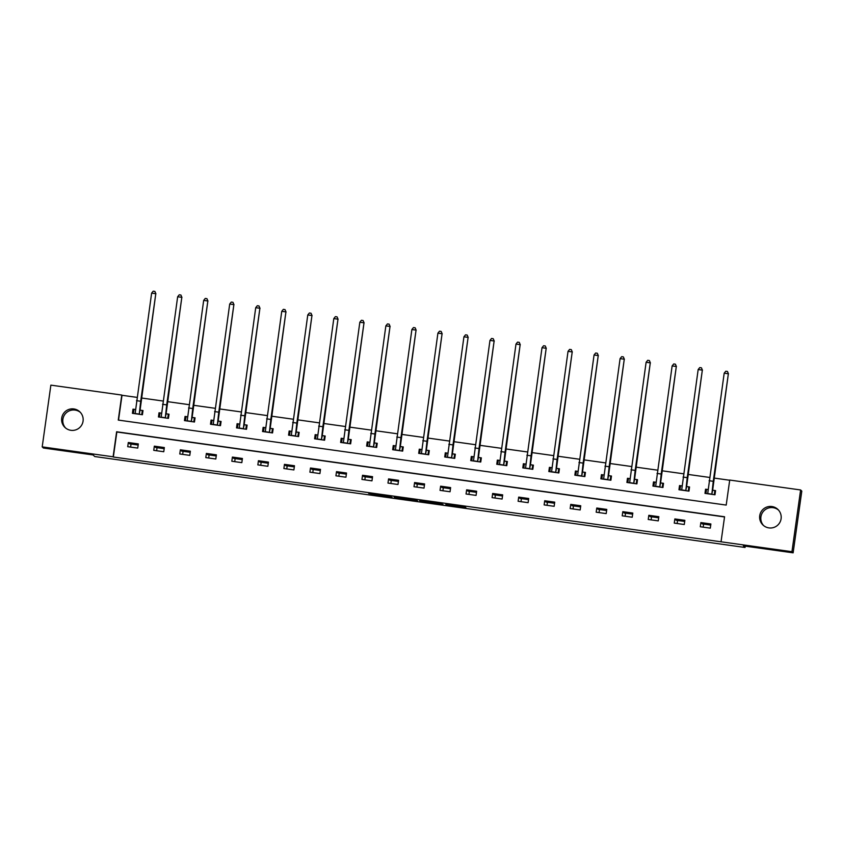 <?xml version="1.0" encoding="UTF-8"?>
<svg xmlns="http://www.w3.org/2000/svg" width="844" height="844" viewBox="0 0 844 844"><rect width="100%" height="100%" fill="white"/><g stroke="black" fill="none" stroke-linecap="round" stroke-linejoin="round"><path stroke-width="1.27" d="M445.727 504.902L465.899 507.719L465.065 506.917L445.98 504.206L454.188 505.946L445.727 504.902M65.537 427.95A10.782 10.782 133.8 0 1 75.074 410.078A10.782 10.782 133.8 0 1 80.433 412.431M73.903 408.95A10.782 10.782 133.8 0 1 82.09 424.332A10.782 10.782 133.8 0 1 64.925 427.412A10.782 10.782 133.8 0 1 73.903 408.95M763.567 525.548A10.782 10.782 133.8 0 1 773.104 507.677A10.782 10.782 133.8 0 1 778.463 510.029M771.922 506.537A10.782 10.782 133.8 0 1 780.12 521.93A10.782 10.782 133.8 0 1 762.955 525A10.782 10.782 133.8 0 1 771.922 506.537M370.885 494.204L392.122 497.401L389.611 496.325L368.691 493.445L389.685 496.947L370.885 494.204M800.618 489.963L801.8 491.102L793.128 552.831L743.406 545.889L745.052 547.471L94.739 456.541L93.093 454.958L43.382 448.006L42.2 446.877L50.872 385.138L121.779 395.055L118.265 420.08L726.199 505.081L729.722 480.057L800.618 489.963L791.946 551.702L721.04 541.795L724.563 516.76L116.62 431.769L113.107 456.794L42.2 446.877M793.128 552.831L791.946 551.702M724.532 516.95L116.852 431.991L113.339 457.015L721.04 541.795M420.449 501.357L443.047 504.522L440.536 503.446L419.616 500.566L420.449 501.357L420.555 500.661M415.997 500.777L394.992 497.802L394.159 497L416.746 500.144L417.59 500.956L415.997 500.777L416.103 500.038M745.052 547.471L745.241 546.142M131.031 444.049L130.598 447.098M157.058 447.679L156.625 450.738M183.085 451.318L182.652 454.378M209.112 454.958L208.679 458.018M235.138 458.598L234.706 461.657M261.165 462.238L260.733 465.297M287.192 465.877L286.76 468.926M313.208 469.517L312.786 472.566M339.235 473.157L338.813 476.206M365.262 476.797L364.84 479.846M391.289 480.436L390.856 483.485M417.316 484.076L416.883 487.125M443.343 487.705L442.91 490.765M469.369 491.345L468.937 494.405M495.396 494.985L494.964 498.044M521.423 498.625L520.991 501.684M547.45 502.264L547.017 505.324M573.477 505.904L573.044 508.953M599.493 509.544L599.071 512.593M625.52 513.184L625.098 516.233M651.547 516.823L651.125 519.872M677.574 520.463L677.141 523.512M703.601 524.103L703.168 527.152M710.88 523.976L700.879 522.573L700.288 526.751L710.3 528.144L710.88 523.976M684.864 520.337L674.852 518.933L674.261 523.111L684.273 524.504L684.864 520.337M658.837 516.697L648.825 515.304L648.234 519.471L658.246 520.875L658.837 516.697M632.81 513.057L622.798 511.664L622.207 515.832L632.219 517.235L632.81 513.057M606.783 509.417L596.771 508.025L596.18 512.192L606.192 513.595L606.783 509.417M580.756 505.778L570.744 504.385L570.164 508.552L580.166 509.955L580.756 505.778M554.73 502.148L544.718 500.745L544.137 504.912L554.139 506.316L554.73 502.148M528.703 498.509L518.691 497.105L518.111 501.273L528.112 502.676L528.703 498.509M502.676 494.869L492.664 493.466L492.084 497.633L502.096 499.036L502.676 494.869M476.649 491.229L466.637 489.826L466.057 494.004L476.069 495.396L476.649 491.229M450.622 487.589L440.621 486.186L440.03 490.364L450.042 491.757L450.622 487.589M424.595 483.95L414.594 482.546L414.003 486.724L424.015 488.117L424.595 483.95M398.579 480.31L388.567 478.907L387.976 483.084L397.988 484.488L398.579 480.31M372.552 476.67L362.54 475.277L361.949 479.445L371.961 480.848L372.552 476.67M346.525 473.03L336.513 471.638L335.923 475.805L345.934 477.208L346.525 473.03M320.498 469.391L310.486 467.998L309.896 472.165L319.908 473.568L320.498 469.391M294.472 465.751L284.46 464.358L283.879 468.526L293.881 469.929L294.472 465.751M268.445 462.122L258.433 460.718L257.853 464.886L267.854 466.289L268.445 462.122M242.418 458.482L232.406 457.079L231.826 461.246L241.827 462.649L242.418 458.482M216.391 454.842L206.379 453.439L205.799 457.606L215.811 459.009L216.391 454.842M190.364 451.202L180.352 449.799L179.772 453.977L189.784 455.37L190.364 451.202M164.337 447.563L154.336 446.159L153.745 450.337L163.757 451.73L164.337 447.563M138.31 443.923L128.309 442.52L127.718 446.698L137.73 448.09L138.31 443.923M729.691 480.247L713.845 478.031M709.54 477.43L687.818 474.391M683.513 473.79L661.791 470.752M657.487 470.15L635.764 467.112M631.46 466.51L609.737 463.472M605.433 462.871L583.71 459.832M579.417 459.231L557.684 456.193M553.39 455.591L531.657 452.553M527.363 451.951L505.64 448.913M501.336 448.312L479.614 445.284M475.309 444.682L453.587 441.644M449.282 441.043L427.56 438.004M423.255 437.403L401.533 434.365M397.229 433.763L375.506 430.725M371.202 430.123L349.479 427.085M345.175 426.484L323.452 423.445M319.148 422.844L297.426 419.806M293.132 419.204L271.399 416.166M267.105 415.564L245.372 412.526M241.078 411.925L219.356 408.897M215.051 408.285L193.329 405.257M189.024 404.656L167.302 401.617M162.998 401.016L141.275 397.978M136.971 397.376L122.011 395.287L118.529 420.122M707.947 489.541L705.563 489.203L704.983 493.381L714.984 494.774L715.575 490.607L712.864 490.227M681.931 485.901L679.536 485.564L678.956 489.742L688.968 491.134L689.548 486.967L686.837 486.587M655.904 482.262L653.509 481.924L652.929 486.102L662.941 487.494L663.521 483.327L660.81 482.947M629.877 478.622L627.482 478.284L626.902 482.462L636.914 483.865L637.494 479.687L634.793 479.308M603.85 474.982L601.466 474.655L600.875 478.822L610.887 480.225L611.467 476.048L608.767 475.668M577.823 471.342L575.439 471.015L574.848 475.183L584.86 476.586L585.441 472.408L582.74 472.028M551.797 467.703L549.412 467.376L548.822 471.543L558.834 472.946L559.424 468.768L556.713 468.399M523.776 468.04L524.346 463.978L525.77 464.084L523.385 463.736L522.795 467.903L532.807 469.306L533.397 465.139L530.686 464.759M497.749 464.4L498.319 460.339L499.743 460.444L497.359 460.096L496.768 464.263L506.78 465.666L507.371 461.499L504.659 461.119M471.722 460.761L472.292 456.699L473.716 456.815L471.332 456.456L470.741 460.624L480.753 462.027L481.344 457.859L478.632 457.48M445.695 457.131L446.276 453.059L447.689 453.175L445.305 452.817L444.725 456.994L454.726 458.387L455.317 454.22L452.606 453.84M419.668 453.492L420.249 449.419L421.662 449.536L419.278 449.177L418.698 453.355L428.699 454.747L429.29 450.58L426.579 450.2M393.652 449.852L394.222 445.78L395.636 445.896L393.251 445.537L392.671 449.715L402.672 451.107L403.263 446.94L400.552 446.56M367.625 446.212L368.195 442.14L369.609 442.256L367.224 441.897L366.644 446.075L376.656 447.468L377.236 443.3L374.525 442.921M341.598 442.572L342.168 438.5L343.592 438.616L341.198 438.268L340.617 442.435L350.629 443.838L351.209 439.661L348.509 439.281M315.572 438.933L316.141 434.871L317.566 434.976L315.181 434.628L314.59 438.796L324.602 440.199L325.183 436.021L322.482 435.641M289.545 435.293L290.114 431.231L291.539 431.337L289.154 430.989L288.564 435.156L298.576 436.559L299.156 432.381L296.455 432.001M263.518 431.653L264.088 427.591L265.512 427.697L263.128 427.349L262.537 431.516L272.549 432.919L273.139 428.741L270.428 428.372M237.491 428.013L238.061 423.952L239.485 424.057L237.101 423.709L236.51 427.876L246.522 429.279L247.113 425.112L244.401 424.732M211.464 424.374L212.034 420.312L213.458 420.417L211.074 420.069L210.483 424.237L220.495 425.64L221.086 421.472L218.374 421.093M185.437 420.734L186.007 416.672L187.431 416.788L185.047 416.43L184.456 420.597L194.468 422L195.059 417.833L192.348 417.453M159.41 417.105L159.991 413.032L161.404 413.149L159.02 412.79L158.44 416.968L168.441 418.36L169.032 414.193L166.321 413.813M133.384 413.465L133.964 409.393L135.378 409.509L132.993 409.15L132.413 413.328L142.414 414.721L143.005 410.553L140.294 410.173M705.563 489.203L706.449 490.047M700.879 522.573L702.261 523.913L710.732 525.095M684.706 521.455L676.234 520.273L674.852 518.933M679.536 485.564L680.422 486.408M658.679 517.815L650.218 516.633L648.825 515.304M653.509 481.924L654.395 482.779M632.652 514.175L624.191 512.994L622.798 511.664M627.482 478.284L628.369 479.139M606.625 510.536L598.164 509.354L596.771 508.025M601.466 474.655L602.342 475.499M580.598 506.896L572.137 505.714L570.744 504.385M575.439 471.015L576.315 471.859M554.571 503.256L546.11 502.074L544.718 500.745M549.412 467.376L550.288 468.22M528.544 499.627L520.083 498.435L518.691 497.105M523.385 463.736L524.261 464.58M502.518 495.987L494.056 494.806L492.664 493.466M497.359 460.096L498.234 460.94M476.491 492.347L468.03 491.166L466.637 489.826M471.332 456.456L472.207 457.3M450.464 488.708L442.003 487.526L440.621 486.186M445.305 452.817L446.191 453.661M424.448 485.068L415.976 483.886L414.594 482.546M419.278 449.177L420.164 450.021M398.421 481.428L389.949 480.247L388.567 478.907M393.251 445.537L394.137 446.381M372.394 477.788L363.933 476.607L362.54 475.277M367.224 441.897L368.111 442.752M346.367 474.149L337.906 472.967L336.513 471.638M341.198 438.268L342.084 439.112M320.34 470.509L311.879 469.327L310.486 467.998M315.181 434.628L316.057 435.472M294.313 466.869L285.852 465.688L284.46 464.358M289.154 430.989L290.03 431.833M268.286 463.24L259.825 462.048L258.433 460.718M263.128 427.349L264.003 428.193M242.26 459.6L233.799 458.408L232.406 457.079M237.101 423.709L237.976 424.553M216.233 455.96L207.772 454.779L206.379 453.439M211.074 420.069L211.95 420.913M190.206 452.321L181.745 451.139L180.352 449.799M185.047 416.43L185.923 417.274M164.179 448.681L155.718 447.499L154.336 446.159M159.02 412.79L159.906 413.634M138.163 445.041L129.691 443.86L128.309 442.52M132.993 409.15L133.88 409.994M439.597 504.026L440.705 504.153L439.977 503.446L431.326 502.328L439.597 504.026M406.386 499.279L415.153 500.503L406.386 499.279M715.49 491.208L714.868 490.617L714.298 494.679M714.963 494.774L715.1 493.951M705.953 493.518L706.534 489.446L707.947 489.562M712.642 490.185L728.361 373.765L713.254 481.302L711.84 494.151L712.642 490.185L714.868 490.617M724.194 373.175L725.787 371.223L727.454 371.455L728.361 373.765L724.194 373.175L707.683 493.761M727.454 371.455L728.477 373.871M689.464 487.568L688.841 486.977L688.271 491.039M688.936 491.134L689.084 490.311M679.937 489.879L680.507 485.806L681.92 485.922M686.615 486.545L702.335 370.126L687.227 477.662L685.813 490.512L686.615 486.545L688.841 486.977M698.167 369.535L699.76 367.583L701.427 367.815L702.335 370.126L698.167 369.535L681.657 490.121M701.427 367.815L702.451 370.231M663.437 483.928L662.825 483.338L662.245 487.399M662.909 487.494L663.057 486.671M653.91 486.239L654.48 482.167L655.894 482.283M660.588 482.905L676.308 366.486L661.2 474.022L659.797 486.872L660.588 482.905L662.825 483.338M672.14 365.906L673.734 363.943L675.4 364.175L676.308 366.486L672.14 365.906L655.63 486.482M675.4 364.175L676.424 366.602M637.41 480.289L636.798 479.698L636.218 483.76M636.882 483.855L637.03 483.032M627.883 482.599L628.453 478.527L629.877 478.643M634.561 479.265L650.281 362.846L635.173 470.382L633.77 483.232L634.561 479.265L636.798 479.698M646.114 362.266L647.707 360.304L649.374 360.536L650.281 362.846L646.114 362.266L629.613 482.842M649.374 360.536L650.407 362.962M611.383 476.649L610.771 476.058L610.201 480.13M610.856 480.215L611.003 479.392M601.856 478.959L602.426 474.898L603.85 475.003M608.535 475.626L624.265 359.206L609.146 466.743L607.743 479.603L608.535 475.626L610.771 476.058M620.087 358.626L621.68 356.664L623.347 356.896L624.265 359.206L620.087 358.626L603.587 479.202M623.347 356.896L624.381 359.322M585.356 473.009L584.744 472.418L584.175 476.491M584.829 476.575L584.976 475.752M575.83 475.32L576.399 471.258L577.823 471.363M582.508 471.986L598.238 355.567L583.12 463.103L581.716 475.963L582.508 471.986L584.744 472.418M594.06 354.986L595.653 353.024L597.32 353.256L598.238 355.567L594.06 354.986L577.56 475.562M597.32 353.256L598.354 355.683M559.329 469.38L558.717 468.779L558.148 472.851M558.802 472.935L558.95 472.112M549.803 471.68L550.372 467.618L551.797 467.724M556.481 468.346L572.211 351.927L557.093 459.463L555.69 472.323L556.481 468.346L558.717 468.779M568.033 351.347L569.626 349.384L571.293 349.616L572.211 351.927L568.033 351.347L551.533 471.923M571.293 349.616L572.327 352.043M533.313 465.74L532.691 465.139L532.121 469.211M532.775 469.306L532.923 468.473M530.454 464.706L546.184 348.287L531.066 455.823L529.663 468.684L530.454 464.706L532.691 465.139M542.006 347.707L543.599 345.745L545.266 345.977L546.184 348.287L542.006 347.707L525.506 468.283M545.266 345.977L546.3 348.403M507.286 462.101L506.664 461.499L506.094 465.571M506.748 465.666L506.896 464.833M504.438 461.077L520.157 344.647L505.039 452.194L503.636 465.044L504.438 461.077L506.664 461.499M515.99 344.067L517.572 342.105L519.25 342.337L520.157 344.647L515.99 344.067L499.479 464.643M519.25 342.337L520.273 344.763M481.259 458.461L480.637 457.87L480.067 461.932M480.721 462.027L480.869 461.193M478.411 457.437L494.13 341.008L479.012 448.554L477.609 461.404L478.411 457.437L480.637 457.87M489.963 340.427L491.546 338.465L493.223 338.697L494.13 341.008L489.963 340.427L473.452 461.003M493.223 338.697L494.246 341.124M455.232 454.821L454.61 454.23L454.04 458.292M454.694 458.387L454.842 457.564M452.384 453.798L468.103 337.378L452.996 444.915L451.582 457.764L452.384 453.798L454.61 454.23M463.936 336.788L465.529 334.825L467.196 335.068L468.103 337.378L463.936 336.788L447.425 457.364M467.196 335.068L468.22 337.484M429.206 451.181L428.583 450.591L428.013 454.652M428.678 454.747L428.815 453.924M426.357 450.158L442.077 333.739L426.969 441.275L425.555 454.125L426.357 450.158L428.583 450.591M437.909 333.148L439.502 331.196L441.169 331.428L442.077 333.739L437.909 333.148L421.399 453.734M441.169 331.428L442.193 333.844M403.179 447.542L402.556 446.951L401.987 451.012M402.651 451.107L402.799 450.285M400.33 446.518L416.05 330.099L400.942 437.635L399.528 450.485L400.33 446.518L402.556 446.951M411.883 329.508L413.476 327.556L415.142 327.788L416.05 330.099L411.883 329.508L395.372 450.095M415.142 327.788L416.166 330.204M377.152 443.902L376.54 443.311L375.96 447.373M376.624 447.468L376.772 446.645M374.303 442.878L390.023 326.459L374.915 433.995L373.512 446.845L374.303 442.878L376.54 443.311M385.856 325.879L387.449 323.917L389.116 324.149L390.023 326.459L385.856 325.879L369.345 446.455M389.116 324.149L390.139 326.575M351.125 440.262L350.513 439.671L349.933 443.733M350.598 443.828L350.745 443.005M348.277 439.239L363.996 322.819L348.888 430.356L347.485 443.205L348.277 439.239L350.513 439.671M359.829 322.239L361.422 320.277L363.089 320.509L363.996 322.819L359.829 322.239L343.329 442.815M363.089 320.509L364.123 322.935M325.098 436.622L324.486 436.031L323.917 440.104M324.571 440.188L324.718 439.365M322.25 435.599L337.98 319.18L322.862 426.716L321.458 439.576L322.25 435.599L324.486 436.031M333.802 318.599L335.395 316.637L337.062 316.869L337.98 319.18L333.802 318.599L317.302 439.175M337.062 316.869L338.096 319.296M299.071 432.983L298.459 432.392L297.89 436.464M298.544 436.548L298.692 435.726M296.223 431.959L311.953 315.54L296.835 423.076L295.432 435.937L296.223 431.959L298.459 432.392M307.775 314.96L309.368 312.997L311.035 313.229L311.953 315.54L307.775 314.96L291.275 435.536M311.035 313.229L312.069 315.656M273.045 429.353L272.433 428.752L271.863 432.824M272.517 432.909L272.665 432.086M270.196 428.319L285.926 311.9L270.808 419.436L269.405 432.297L270.196 428.319L272.433 428.752M281.748 311.32L283.341 309.358L285.008 309.59L285.926 311.9L281.748 311.32L265.248 431.896M285.008 309.59L286.042 312.016M247.028 425.714L246.406 425.112L245.836 429.185M246.49 429.279L246.638 428.446M244.169 424.68L259.899 308.26L244.781 415.797L243.378 428.657L244.169 424.68L246.406 425.112M255.721 307.68L257.315 305.718L258.981 305.95L259.899 308.26L255.721 307.68L239.221 428.256M258.981 305.95L260.015 308.377M221.001 422.074L220.379 421.472L219.809 425.545M220.463 425.64L220.611 424.806M218.153 421.05L233.872 304.621L218.754 412.167L217.351 425.017L218.153 421.05L220.379 421.472M229.705 304.04L231.288 302.078L232.965 302.31L233.872 304.621L229.705 304.04L213.194 424.616M232.965 302.31L233.988 304.737M194.975 418.434L194.352 417.843L193.782 421.905M194.436 422L194.584 421.177M192.126 417.411L207.846 300.981L192.727 408.528L191.324 421.378L192.126 417.411L194.352 417.843M203.678 300.401L205.261 298.438L206.938 298.671L207.846 300.981L203.678 300.401L187.168 420.977M206.938 298.671L207.962 301.097M168.948 414.794L168.325 414.204L167.756 418.265M168.41 418.36L168.557 417.537M166.099 413.771L181.819 297.352L166.711 404.888L165.297 417.738L166.099 413.771L168.325 414.204M177.651 296.761L179.244 294.799L180.911 295.041L181.819 297.352L177.651 296.761L161.141 417.337M180.911 295.041L181.935 297.457M142.921 411.155L142.298 410.564L141.729 414.626M142.393 414.721L142.53 413.898M140.072 410.131L155.792 293.712L140.684 401.248L139.271 414.098L140.072 410.131L142.298 410.564M151.625 293.121L153.218 291.169L154.885 291.402L155.792 293.712L151.625 293.121L135.114 413.708M154.885 291.402L155.908 293.817M454.262 505.366L454.188 505.946L454.272 505.366M464.411 506.79L464.305 507.529M441.56 503.604L441.465 504.332M422.243 500.893L422.137 501.631M440.8 503.488L440.705 504.153L440.8 503.488M396.775 497.327L396.669 498.076M395.087 497.095L394.992 497.802M415.237 499.912L415.153 500.503L415.237 499.912M389.77 496.356L389.685 496.947L389.77 496.356M390.635 496.483L390.529 497.211M711.84 494.151L707.673 493.571M713.254 481.302L709.076 480.721M685.813 490.512L681.646 489.931M687.227 477.662L683.049 477.082M659.797 486.872L655.619 486.292M661.2 474.022L657.022 473.442M633.77 483.232L629.592 482.652M635.173 470.382L631.006 469.802M607.743 479.603L603.566 479.012M609.146 466.743L604.979 466.162M581.716 475.963L577.539 475.372M583.12 463.103L578.952 462.523M555.69 472.323L551.522 471.733M557.093 459.463L552.925 458.883M529.663 468.684L525.495 468.103M531.066 455.823L526.899 455.243M503.636 465.044L499.469 464.464M505.039 452.194L500.872 451.603M477.609 461.404L473.442 460.824M479.012 448.554L474.845 447.964M451.582 457.764L447.415 457.184M452.996 444.915L448.818 444.324M425.555 454.125L421.388 453.544M426.969 441.275L422.791 440.695M399.528 450.485L395.361 449.905M400.942 437.635L396.764 437.055M373.512 446.845L369.334 446.265M374.915 433.995L370.738 433.415M347.485 443.205L343.308 442.625M348.888 430.356L344.721 429.775M321.458 439.576L317.281 438.986M322.862 426.716L318.694 426.136M295.432 435.937L291.254 435.346M296.835 423.076L292.668 422.496M269.405 432.297L265.238 431.706M270.808 419.436L266.641 418.856M243.378 428.657L239.211 428.077M244.781 415.797L240.614 415.216M217.351 425.017L213.184 424.437M218.754 412.167L214.587 411.577M191.324 421.378L187.157 420.797M192.727 408.528L188.56 407.937M165.297 417.738L161.13 417.158M166.711 404.888L162.533 404.297M139.271 414.098L135.103 413.518M140.684 401.248L136.506 400.668"/></g></svg>
